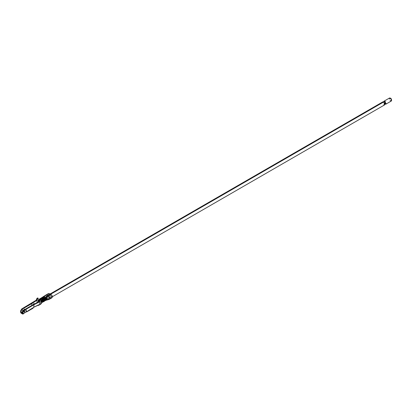 <?xml version="1.0" encoding="UTF-8"?>
<svg xmlns="http://www.w3.org/2000/svg" width="412" height="412" viewBox="0 0 412 412"><rect width="100%" height="100%" fill="white"/><g stroke="black" fill="none" stroke-linecap="round" stroke-linejoin="round"><path stroke-width="0.62" d="M40.845 300.42L41.627 301.697L40.845 300.42M40.845 300.281L45.65 297.505L40.845 300.281M46.257 297.047L45.603 297.098M46.355 296.728L47.694 295.95L46.118 296.614M52.339 296.722L384.654 104.864L383.778 101.919L50.496 294.338L383.778 101.919L382.903 101.831L49.723 294.189L49.945 294.019L49.08 293.457L46.479 294.961L47.334 295.528L49.945 294.019L47.334 295.528L46.401 294.951L48.23 293.668L39.32 299.158L44.084 296.609L43.538 296.506L48.23 293.668L49.08 293.457L49.945 294.019L49.734 294.183M382.542 102.634L383.778 101.919C385.246 103.721 385.246 104.669 383.778 104.777M384.066 102.125L385.189 101.476L384.066 102.125M44.336 301.208L45.964 299.89L44.728 300.606L45.964 299.89L46.082 299.313L45.964 299.89L44.558 300.394M24.2 309.046L24.2 309.953L24.2 309.046L24.313 309.752L24.2 309.046L24.586 309.185L24.2 309.046L24.2 309.953M24.313 309.376L24.313 309.752L24.313 309.376M22.624 309.891L22.624 310.926L22.624 309.891L22.624 310.926L22.624 309.891L23.031 309.948L22.624 310.926M22.794 310.293L22.794 310.72L22.794 310.293M47.035 295.749L49.687 294.214L47.035 295.749M47.854 295.831L50.47 294.322L47.854 295.831L48.709 296.249L51.315 294.745L50.47 294.322L51.392 294.817L48.786 296.321L49.61 297.531L52.267 296.001L51.392 294.817L52.309 296.12L49.466 297.649L48.786 296.321L47.854 295.831L45.382 297.711L47.854 295.831M26.404 311.838L26.878 311.59L26.404 311.838L26.394 311.312L26.394 311.832L26.878 311.59L26.404 311.317L26.878 311.59M38.599 305.112L38.599 304.798L33.872 307.213L26.873 311.565L33.151 307.939L33.872 307.213L33.872 304.772L24.2 310.354L23.072 312.306L23.072 313.759L23.973 313.264L22.603 314.032L21.939 313.65L22.603 314.032L23.072 313.759L23.072 312.306L22.624 312.044L22.624 313.501L21.939 313.13L22.624 313.501L22.624 312.044L23.752 310.097L24.2 310.354L33.872 304.772L33.872 307.213L39.722 304.54L39.722 301.265L39.243 302.027L33.872 304.772L39.243 302.027L38.795 301.769L39.722 299.89L40.17 300.147L39.722 300.93L39.722 304.54L38.125 305.385L37.811 305.199L38.599 305.112L38.125 305.385M21.939 313.414L21.074 313.151L20.6 312.332L21.738 313.532L21.738 313.012L22.634 312.492L21.738 313.012L21.074 312.631L21.939 313.414M46.705 299.555L46.865 298.767L42.364 301.368L42.204 302.156L42.771 301.316L44.012 300.6L43.893 301.182L44.79 300.662L44.908 300.08L46.149 299.369L46.031 299.946L46.705 299.555L45.619 300.58L45.258 300.678L46.149 299.369L44.908 300.08L44.79 300.662L43.481 301.811L43.121 301.914L44.012 300.6L42.771 301.316L41.895 302.717L42.323 301.579L41.828 302.181L40.845 301.579L40.845 302.233L41.38 301.836L40.845 302.233L40.845 303.891L39.248 304.813L40.845 303.891L40.845 299.761L40.17 300.147L40.845 299.761L40.397 299.498L39.722 299.89L40.397 299.498L40.845 299.761L41.082 301.738L40.639 301.481L41.921 302.151L42.323 301.584L41.864 301.306L42.364 301.368L42.142 300.786L46.927 298.463L46.376 297.933L41.88 300.528L42.142 300.786L41.648 300.405L45.773 297.758L41.272 300.358L41.648 300.405L41.272 300.358L41.133 300.884L41.272 300.358L48.693 296.3L46.015 297.974L46.927 298.463L49.466 297.649L44.97 299.158L46.865 298.767L46.705 299.555L49.703 298.659L49.656 297.655L49.703 298.659L46.705 299.555L45.619 300.58M43.481 301.811L44.383 301.29L44.79 300.662L43.832 301.378M22.66 311.987L21.074 312.631L23.144 311.148L21.048 312.59L22.66 311.987M22.84 312.61L21.939 313.13L21.939 313.65L21.939 313.13L22.84 312.61M31.848 303.603L22.176 309.185L21.048 311.137L21.074 312.631L21.048 311.137L20.6 310.875L20.6 312.332L20.6 310.875L21.723 308.928L22.176 309.185L31.848 303.603L31.848 305.421L31.848 303.603L36.601 300.502L31.848 303.603M38.831 300.399L39.15 299.802L38.831 300.399M38.146 300.193L38.146 301.172L38.934 300.492L38.146 300.193L38.146 298.2L37.471 298.592L36.601 300.502L36.148 300.24L37.023 298.329L37.471 298.592L38.146 298.2L37.698 297.943L37.023 298.329L37.698 297.943L38.146 298.2L38.146 300.039L38.934 300.492L38.146 301.172L38.929 300.513L38.146 301.419L38.146 302.331L38.146 300.193M41.767 301.79L41.864 301.316L41.38 301.867L41.9 301.131L41.133 300.884L41.864 301.306M31.4 303.345L36.148 300.24L21.723 308.928L31.4 303.345M37.023 302.98L37.023 299.704L37.023 302.98M33.424 304.514L38.795 301.769L23.752 310.097L33.424 304.514M23.072 313.759L22.603 314.032M23.973 313.238L26.873 311.565L23.973 313.238M26.054 311.008L26.224 309.958L26.224 311.379L26.224 309.958L26.224 311.379L26.224 309.958L25.729 310.988L26.054 311.008L26.054 310.133L26.054 311.008L25.729 310.988M24.478 311.966L24.478 310.993L24.478 311.966L24.102 311.91L24.478 311.966L24.648 310.782L24.648 312.373L24.648 310.782L24.648 312.373L24.648 310.782L24.396 311.014M39.269 300.667L39.722 301.265L39.269 300.667L39.722 300.93L40.17 300.147L39.722 299.89L39.269 300.667M37.023 299.704L36.57 299.107L37.023 299.704L36.57 299.447L36.148 300.24L36.601 300.502L37.023 299.704M44.692 297.134L44.316 296.748L39.82 299.349L40.191 299.735L44.692 297.134L41.72 299.612L44.692 297.134L40.191 299.735L39.588 299.21L39.099 299.478L43.538 296.506L43.981 296.8L46.396 294.956L43.981 296.8L44.692 297.134M39.604 300.003L39.14 299.735M37.956 299.931L38.512 300.255L37.956 299.931M38.692 300.271L38.141 299.946M41.2 301.723L40.814 301.491M37.023 298.329L36.57 299.107L37.023 299.369L37.471 298.592L37.023 298.329M39.243 302.027L39.722 301.265L39.269 301.007L38.795 301.769L39.243 302.027M42.591 301.841L43.826 301.126L43.945 300.549L43.826 301.126L42.591 301.841M42.199 302.444L43.826 301.126L42.421 301.63M33.367 304.241L33.949 303.51L34.618 303.901L33.949 303.51L33.367 304.241M44.872 298.283L41.159 300.379M46.129 300.26L48.904 299.498L49.703 298.659L49.146 299.4L51.809 297.861L52.36 297.129L49.703 298.659L52.36 297.129L52.309 296.12L52.36 297.129L50.903 297.969M43.6 296.882L42.148 297.526M45.083 297.541L47.334 295.528L45.083 297.541M46.093 296.64L44.831 297.825M48.189 293.741L45.5 295.244M24.313 311.199L24.313 311.565L24.313 311.199M25.884 310.303L25.884 310.643L25.884 310.303M23.752 310.097L22.624 312.044L23.072 312.306L24.2 310.354L23.752 310.097M21.048 311.137L22.176 309.185L21.723 308.928L20.6 310.875L21.048 311.137M46.865 298.767L44.97 299.158L42.142 300.786L42.364 301.368L46.865 298.767M41.118 300.848L41.272 300.358M43.981 296.8L39.588 299.21L43.981 296.8M46.015 297.974L41.648 300.405L46.015 297.974M39.099 299.478L39.32 299.158M51.392 294.817L48.673 296.321L51.392 294.817M49.08 293.457L46.365 294.987L49.08 293.457M52.309 296.12L49.466 297.649L52.309 296.12M385.776 104.21L391.4 100.966L390.937 98.339L389.649 97.938L384.025 101.182L385.313 101.589L385.776 104.21L385.009 104.185L385.313 101.589L383.67 101.862L384.025 101.182M389.309 98.998L390.937 98.339C392.049 100.446 391.771 101.187 390.113 100.559M385.014 104.123L386.137 103.474M383.721 101.888L384.844 101.239M24.123 309.989L24.586 309.185M26.739 311.869L33.011 308.248M40.773 304.133L41.875 302.738M23.834 313.547L22.938 314.062M38.45 305.421L40.706 304.195M38.743 300.291L38.12 299.931M40.793 301.476L41.252 301.744M45.82 296.892L46.371 296.388M24.102 311.91L24.663 310.936M42.827 297.078L39.191 299.174"/></g></svg>

